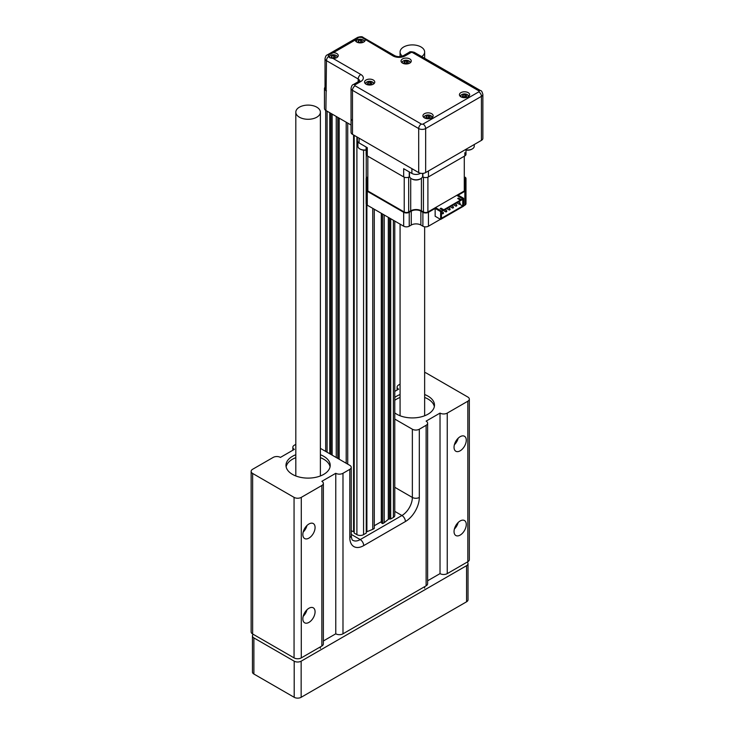 <?xml version="1.0" encoding="UTF-8"?>
<svg xmlns="http://www.w3.org/2000/svg" width="734" height="734" viewBox="0 0 734 734"><rect width="100%" height="100%" fill="white"/><g stroke="black" fill="none" stroke-linecap="round" stroke-linejoin="round"><path stroke-width="1.1" d="M253.258 634.332A4.918 2.835 0 0 0 252.441 635.901A4.918 2.835 0 0 0 253.881 637.91L294.196 661.178A4.918 2.835 0 0 0 301.151 661.178L466.576 565.675A4.918 2.835 0 0 0 468.017 563.666A4.918 2.835 0 0 0 467.2 562.097M468.017 563.666L468.017 599.779A4.918 2.835 180 0 1 466.576 601.788L466.576 565.675M301.151 661.178L301.151 697.3L466.576 601.788M301.151 697.3A4.918 2.835 180 0 1 294.196 697.3L294.196 661.178M253.881 637.91L253.881 674.023L294.196 697.3M253.881 674.023A4.918 2.835 180 0 1 252.441 672.014L252.441 635.901M316.785 107.173A12.285 7.092 180 0 1 320.391 112.192A12.285 7.092 180 0 1 308.096 119.284A12.285 7.092 180 0 1 295.811 112.192A12.285 7.092 180 0 1 303.399 105.641A12.285 7.092 180 0 1 316.785 107.173M402.388 56.133A12.285 7.092 180 0 1 400.076 51.995A12.285 7.092 180 0 1 407.664 45.444A12.285 7.092 180 0 1 421.05 46.976A12.285 7.092 180 0 1 424.647 51.995A12.285 7.092 180 0 1 421.692 56.61M481.421 140.377A4.918 2.835 0 0 0 482.862 138.368L482.862 94.347A4.918 2.835 180 0 1 481.421 96.356L425.656 128.56L425.656 172.582L481.421 140.377L481.421 96.356A3.688 2.129 60 0 0 478.816 91.842A1.229 0.706 0 0 0 478.816 90.842L412.591 52.6A1.229 0.706 0 0 0 410.856 52.6L405.122 55.903A8.597 4.964 180 0 1 392.965 55.903L361.724 37.351L358.935 37.333L355.274 40.012A4.955 2.863 0 0 0 355.274 40.021A4.955 2.863 0 0 0 356.724 42.049A4.955 2.863 0 0 0 362.128 42.664A4.955 2.863 0 0 0 365.183 40.021A4.955 2.863 0 0 0 365.174 39.865M351.045 118.725L351.045 132.34A4.918 2.835 0 0 0 352.485 134.35L418.701 172.582A4.918 2.835 0 0 0 425.656 172.582M352.485 130.34L352.476 120.541A4.918 2.835 0 0 0 352.485 120.541L352.485 134.35M358.201 82.997L358.201 78.988L326.465 60.665L325.905 110.495A4.918 2.835 180 0 1 324.465 108.494L324.465 88.557A4.918 2.835 0 0 0 325.905 90.557M326.465 90.878A4.918 2.835 180 0 1 325.024 88.878L325.024 58.656A4.918 2.835 180 0 0 326.465 60.665A3.688 2.129 -60 0 1 328.575 56.49L329.795 57.775L333.025 58.426A4.955 2.863 0 0 0 338.255 55.573A4.955 2.863 0 0 0 333.282 52.71L328.52 54.894L328.346 55.591M325.024 87.245A4.918 2.835 0 0 0 324.465 88.557M351.045 125.009L325.905 110.495M409.233 171.903L409.233 176.903A3.936 2.266 180 0 1 403.672 176.903L367.284 155.902L367.284 147.681L359.064 142.937A5.9 3.404 180 0 1 357.339 140.533L357.339 137.148M420.554 173.252L420.233 173.435A5.9 3.404 180 0 1 411.893 173.435L403.672 168.692L403.672 176.903M465.989 149.286L465.989 154.296A3.936 2.266 180 0 1 464.842 155.902L428.454 176.903A3.936 2.266 180 0 1 422.894 176.903L422.894 173.38M329.768 453.777L329.768 112.724M336.255 457.521L336.255 116.467M337.768 458.401L337.768 117.348M338.989 459.099L338.989 118.055M339.154 459.2L339.154 118.146M346.2 463.264L346.2 122.211M347.723 464.136L347.723 123.092M351.247 530.774L353.577 531.719A1.477 0.853 180 0 1 354.201 532.416M366.257 204.153L366.257 533.095L363.569 534.646A4.716 2.725 180 0 1 356.898 534.646L354.201 533.095L354.201 135.34M394.773 221.062L394.773 515.507A4.716 2.725 180 0 1 393.387 517.433L390.69 518.984L390.69 218.704M367.284 155.902A3.936 2.266 180 0 1 366.138 154.296L366.138 147.02M366.257 178.023L366.257 154.865M366.257 532.416A1.477 0.853 180 0 1 366.89 531.719L372.744 529.352L372.744 208.346M372.744 529.352L374.267 528.471L374.267 209.227M374.267 525.755L381.304 521.691L381.304 213.291M384.212 214.97L384.212 522.727L382.689 523.608L381.469 522.911L381.469 213.383M382.689 523.608L382.689 214.089M384.212 522.727L388.314 519.351A1.477 0.853 180 0 1 389.515 518.984L390.69 518.984M366.138 149.883A6.578 3.798 180 0 1 359.807 148.901A6.578 3.798 180 0 1 357.88 146.213L357.88 141.956M458.236 198.859L461.291 200.299L462.75 198.813L456.731 195.345L427.904 211.979A3.156 1.826 180 0 1 423.445 211.979L421.417 210.814A7.569 4.367 0 0 0 410.71 210.814L408.682 211.979A3.156 1.826 180 0 1 404.223 211.979L367.835 190.978A3.156 1.826 180 0 1 366.908 189.684L366.89 177.252M465.218 178.591L465.218 189.684A3.156 1.826 180 0 1 464.292 190.978L456.759 195.327L462.778 198.804L463.613 198.318L458.144 195.161L464.842 191.29A3.936 2.266 180 0 0 465.989 189.684L465.989 178.591A3.936 2.266 180 0 1 465.218 179.94M422.646 173.398L422.646 176.004A6.578 3.798 180 0 1 420.72 178.692A6.578 3.798 180 0 1 411.407 178.692A6.578 3.798 180 0 1 409.48 176.004L409.48 172.05M474.247 144.525L474.247 146.213A6.578 3.798 180 0 1 472.32 148.901A6.578 3.798 180 0 1 465.989 149.883M366.138 150.057A5.808 3.349 180 0 1 360.348 149.213A5.808 3.349 180 0 1 360.091 149.057M465.218 188.335A3.936 2.266 180 0 1 465.989 189.684L465.989 203.593A3.936 2.266 180 0 1 464.842 205.199L464.842 191.29M465.218 177.233A3.936 2.266 180 0 1 465.989 178.591M366.908 179.94A3.936 2.266 180 0 1 366.138 178.591A3.936 2.266 180 0 1 366.908 177.233M445.63 211.805A0.771 0.771 0 0 0 446.795 211.126A0.771 0.771 0 0 0 446.41 210.456L445.63 211.805L440.721 208.97L440.996 208.162L440.161 208.649L442.941 210.254L441.492 211.731L441.492 211.089L435.464 207.621L441.464 211.108L440.629 211.594L435.152 208.428L428.454 212.3A3.936 2.266 180 0 1 422.894 212.3L420.866 211.126A6.799 3.927 180 0 0 411.26 211.126L409.233 212.3A3.936 2.266 180 0 1 403.672 212.3L367.284 191.29A3.936 2.266 180 0 1 366.138 189.684A3.936 2.266 180 0 1 366.908 188.335M441.464 218.273L462.75 206.006L459.567 204.171M462.75 206.006L462.75 206.649L441.492 218.925L441.492 218.292M462.75 206.621L462.778 198.804M441.464 211.108L441.464 218.943L440.629 219.429L435.152 216.264L435.152 208.428M458.511 198.694L458.511 198.052L457.677 198.538L460.457 200.134L460.457 200.777L443.776 210.41L443.776 209.768L440.996 208.162M440.996 208.805L443.776 210.41M442.941 210.254L441.492 211.089M460.457 200.134L443.776 209.768M458.511 198.052L461.291 199.657L462.75 198.813M420.426 178.848A5.808 3.349 180 0 1 420.169 179.013A5.808 3.349 180 0 1 411.957 179.013A5.808 3.349 180 0 1 411.701 178.848M472.035 149.057A5.808 3.349 180 0 1 471.779 149.213A5.808 3.349 180 0 1 465.989 150.057M394.773 419.068L412.361 429.225A4.918 2.835 0 0 0 419.316 429.225L419.316 497.45A19.662 11.349 -60 0 1 405.416 521.525L363.706 545.61A19.662 11.349 -60 0 1 349.806 537.582L349.806 469.356L342.989 473.292L342.989 633.809A5.11 2.954 180 0 1 335.768 633.809L323.364 640.975M292.838 450.236L292.838 447.281A5.11 2.954 0 0 1 294.334 445.199L295.811 444.345M320.391 448.364L349.806 465.347A4.918 2.835 0 0 1 351.247 467.347A4.918 2.835 0 0 1 349.806 469.356M426.124 425.289A5.11 2.954 0 0 0 427.619 423.206L427.619 583.732A5.11 2.954 180 0 1 426.124 585.815L426.124 425.289L419.316 429.225M426.124 585.815L342.989 633.809M462.778 206.639L463.613 206.153L463.613 198.318M428.454 212.3L428.454 226.2L440.409 219.301M463.613 205.905L464.842 205.199M367.284 191.29L367.284 205.199A3.936 2.266 180 0 1 366.138 203.593L366.138 178.591M367.284 205.199L403.672 226.2L403.672 212.3M409.233 212.3L409.233 226.2A3.936 2.266 180 0 1 403.672 226.2M409.233 226.2L411.26 225.035A6.799 3.927 180 0 1 420.866 225.035L422.894 226.2L422.894 212.3M428.454 226.2A3.936 2.266 180 0 1 422.894 226.2M440.629 211.594L440.629 219.429M461.291 200.299L461.291 199.657M394.773 412.884A22.112 12.772 0 0 0 396.727 414.178A22.112 12.772 0 0 0 420.83 416.949A22.112 12.772 0 0 0 434.482 405.15A22.112 12.772 0 0 0 424.647 394.534M400.076 394.534A22.112 12.772 0 0 0 394.773 397.415M427.619 423.206A5.11 2.954 0 0 0 426.124 421.123L440.024 413.095A5.11 2.954 0 0 0 447.254 413.095L447.254 573.621A5.11 2.954 180 0 1 440.024 573.621L427.619 580.778M467.833 401.214A5.11 2.954 0 0 0 469.329 399.131L469.329 559.657A5.11 2.954 180 0 1 467.833 561.739L467.833 401.214L447.254 413.095M469.329 399.131A5.11 2.954 0 0 0 467.833 397.039L426.399 373.12A5.11 2.954 0 0 0 424.647 372.459M397.103 390.038L397.103 387.093A5.11 2.954 0 0 1 398.599 385.001L400.076 384.148M397.103 387.093A5.11 2.954 0 0 0 398.599 389.176L394.773 391.387M321.859 646.012L321.859 485.486A5.11 2.954 0 0 0 323.364 483.403L323.364 643.929A5.11 2.954 180 0 1 321.859 646.012L301.289 657.893A5.11 2.954 180 0 1 294.059 657.893L252.634 633.974A5.11 2.954 180 0 1 251.138 631.891L251.138 471.366A5.11 2.954 0 0 0 252.634 473.448L252.634 633.974M467.833 561.739L447.254 573.621M292.838 447.281A5.11 2.954 0 0 0 294.334 449.373L280.434 457.401A5.11 2.954 0 0 0 273.204 457.401L252.634 469.274A5.11 2.954 0 0 0 251.138 471.366M295.811 454.731A22.112 12.772 0 0 0 285.985 465.347A22.112 12.772 0 0 0 292.462 474.375A22.112 12.772 0 0 0 316.565 477.137A22.112 12.772 0 0 0 330.217 465.347A22.112 12.772 0 0 0 320.391 454.731M294.059 657.893L294.059 497.368L252.634 473.448M294.059 497.368A5.11 2.954 0 0 0 301.289 497.368L301.289 657.893M321.859 485.486L301.289 497.368M323.364 483.403A5.11 2.954 0 0 0 321.859 481.311L335.768 473.292A5.11 2.954 0 0 0 342.989 473.292M335.768 473.292L335.768 633.809M434.335 406.608A22.112 12.772 0 0 0 424.647 397.452M400.076 397.452A22.112 12.772 0 0 0 394.773 400.333M440.024 413.095L440.024 573.621M460.154 450.814A8.652 4.991 120 0 0 465.806 443.198A8.652 4.991 120 0 0 464.484 436.262A8.652 4.991 120 0 0 455.832 441.253A8.652 4.991 120 0 0 455.832 451.245A8.652 4.991 120 0 0 460.154 450.814M460.154 535.095A8.652 4.991 120 0 0 465.806 527.471A8.652 4.991 120 0 0 464.484 520.534A8.652 4.991 120 0 0 455.832 525.535A8.652 4.991 120 0 0 455.832 535.517A8.652 4.991 120 0 0 460.154 535.095M308.959 622.386A8.652 4.991 120 0 0 314.611 614.762A8.652 4.991 120 0 0 313.29 607.825A8.652 4.991 120 0 0 304.638 612.826A8.652 4.991 120 0 0 304.638 622.808A8.652 4.991 120 0 0 308.959 622.386M308.959 538.105A8.652 4.991 120 0 0 314.611 530.489A8.652 4.991 120 0 0 313.29 523.553A8.652 4.991 120 0 0 304.638 528.544A8.652 4.991 120 0 0 304.638 538.536A8.652 4.991 120 0 0 308.959 538.105M330.071 466.806A22.112 12.772 0 0 0 320.391 457.649M295.811 457.649A22.112 12.772 0 0 0 286.132 466.806M454.374 444.776A8.652 4.991 120 0 0 458.154 438.244M454.374 529.049A8.652 4.991 120 0 0 458.154 522.516M303.179 616.34A8.652 4.991 120 0 0 306.959 609.807M303.179 532.067A8.652 4.991 120 0 0 306.959 525.535M352.476 120.541A4.918 2.835 180 0 1 351.036 118.532L351.036 88.309A4.918 2.835 180 0 0 352.476 90.319L352.476 120.541M392.965 55.903A3.688 2.129 120 0 1 394.809 55.729L363.064 37.397C362.357 36.48 360.55 36.48 357.642 37.397L327.226 54.958A3.688 2.129 60 0 1 328.52 54.894L328.575 56.49M329.043 57.188A4.257 2.459 180 0 1 330.291 55.573A4.257 2.459 180 0 1 330.447 55.49M336.144 55.49A4.257 2.459 180 0 1 336.31 55.573A4.257 2.459 180 0 1 337.53 57.059M329.694 57.72A3.835 2.211 180 0 1 330.584 55.399A3.835 2.211 180 0 1 336.007 55.399A3.835 2.211 180 0 1 337.034 57.454M335.456 56.628L333.878 55.72L331.713 56.05L331.135 57.298L332.722 58.215L334.878 57.876L335.456 56.628M334.447 57.94L333.878 57.619L333.878 55.72M331.713 57.637L331.713 56.05M333.878 57.619L332.144 57.885M460.924 96.815A5.11 2.954 0 0 0 466.503 97.457A5.11 2.954 0 0 0 469.65 94.732A5.11 2.954 0 0 0 464.539 91.778A5.11 2.954 0 0 0 459.429 94.732A5.11 2.954 0 0 0 460.924 96.815M424.435 117.89A5.11 2.954 0 0 0 430.005 118.523A5.11 2.954 0 0 0 433.161 115.798A5.11 2.954 0 0 0 428.05 112.843A5.11 2.954 0 0 0 422.94 115.798A5.11 2.954 0 0 0 424.435 117.89M366.046 84.171A5.11 2.954 0 0 0 371.615 84.814A5.11 2.954 0 0 0 374.771 82.089A5.11 2.954 0 0 0 369.661 79.134A5.11 2.954 0 0 0 364.55 82.089A5.11 2.954 0 0 0 366.046 84.171M402.544 63.106A5.11 2.954 0 0 0 408.113 63.748A5.11 2.954 0 0 0 411.269 61.023A5.11 2.954 0 0 0 406.159 58.069A5.11 2.954 0 0 0 401.039 61.023A5.11 2.954 0 0 0 402.544 63.106A3.789 2.193 0 0 1 403.471 60.867L403.14 61.05A4.257 2.459 0 0 0 401.902 62.656M410.407 62.656A4.257 2.459 0 0 0 409.168 61.05A4.257 2.459 0 0 0 408.994 60.959M409.737 63.124A3.789 2.193 0 0 0 408.838 60.867A3.789 2.193 0 0 0 403.471 60.867M407.774 63.344L405.563 63.684L403.948 62.757L404.535 61.472L406.746 61.133L408.361 62.069L407.774 63.344M404.535 63.096L404.535 61.472M404.572 63.115L406.746 62.775L406.746 61.133M404.773 63.234A1.982 1.147 0 0 1 405.645 62.95A1.982 1.147 0 0 1 407.553 63.243A1.982 1.147 0 0 1 407.719 63.353L406.746 62.775M373.918 83.731A4.257 2.459 0 0 0 372.67 82.116A4.257 2.459 0 0 0 372.496 82.025M366.826 82.025A4.257 2.459 0 0 0 366.651 82.116A4.257 2.459 0 0 0 365.413 83.731M373.248 84.19A3.789 2.193 0 0 0 372.349 81.933A3.789 2.193 0 0 0 366.982 81.933A3.789 2.193 0 0 0 366.073 84.19M371.285 84.41L369.074 84.759L367.45 83.823L368.046 82.547L370.257 82.199L371.872 83.135L371.285 84.41L370.257 83.85L370.257 82.199M368.046 84.162L368.046 82.547M368.083 84.181L370.257 83.85M371.23 84.419A1.982 1.147 0 0 0 371.065 84.309A1.982 1.147 0 0 0 369.147 84.015A1.982 1.147 0 0 0 368.284 84.3M432.298 117.44A4.257 2.459 0 0 0 431.06 115.834A4.257 2.459 0 0 0 430.886 115.733M425.215 115.733A4.257 2.459 0 0 0 425.041 115.834A4.257 2.459 0 0 0 423.802 117.44M431.638 117.899A3.789 2.193 0 0 0 430.73 115.642A3.789 2.193 0 0 0 425.371 115.642A3.789 2.193 0 0 0 424.463 117.899M429.665 118.119L427.454 118.468L425.839 117.532L426.436 116.256L428.647 115.917L430.262 116.844L429.665 118.119M426.436 117.871L426.436 116.256M426.463 117.89L428.647 117.559L428.647 115.917M426.674 118.009A1.982 1.147 0 0 1 427.537 117.724A1.982 1.147 0 0 1 429.454 118.027A1.982 1.147 0 0 1 429.619 118.128L428.647 117.559M468.797 96.365A4.257 2.459 0 0 0 467.549 94.759A4.257 2.459 0 0 0 467.374 94.668M461.704 94.668A4.257 2.459 0 0 0 461.53 94.759A4.257 2.459 0 0 0 460.291 96.365M468.127 96.833A3.789 2.193 0 0 0 467.228 94.576A3.789 2.193 0 0 0 461.86 94.576A3.789 2.193 0 0 0 460.952 96.833M466.163 97.053L463.952 97.393L462.328 96.466L462.925 95.191L465.136 94.842L466.751 95.778L466.163 97.053M462.925 96.805L462.925 95.191M462.961 96.824L465.136 96.484L465.136 94.842M466.127 97.062L465.136 96.484M466.108 97.062A1.982 1.147 0 0 0 465.943 96.952A1.982 1.147 0 0 0 464.026 96.659A1.982 1.147 0 0 0 463.163 96.943M355.999 41.508A4.257 2.459 180 0 1 357.219 40.021A4.257 2.459 180 0 1 357.375 39.939M363.082 39.939A4.257 2.459 180 0 1 363.238 40.021A4.257 2.459 180 0 1 364.468 41.508M356.495 41.902A3.835 2.211 180 0 1 357.522 39.847A3.835 2.211 180 0 1 362.945 39.847A3.835 2.211 180 0 1 363.972 41.902M362.385 41.076L360.807 40.168L358.651 40.498L358.073 41.746L359.651 42.664L361.807 42.324L362.385 41.076M361.376 42.398L360.807 42.067L360.807 40.168M358.651 42.086L358.651 40.498M360.807 42.067L359.082 42.333M421.307 124.037A1.229 0.706 0 0 0 423.05 124.037A3.688 2.129 60 0 1 425.656 128.56A4.918 2.835 180 0 1 418.701 128.56L352.476 90.319A3.688 2.129 120 0 1 355.082 85.805L421.307 124.037A3.688 2.129 120 0 0 418.701 128.56L418.701 172.582M359.064 138.148L359.064 142.937M411.893 173.435L411.893 168.646M428.454 170.958L428.454 176.903M464.842 155.902L464.842 152.69M327.08 111.173L327.08 452.217M330.942 454.456L330.942 113.403M332.153 455.153L332.153 114.1M353.577 531.719L353.577 134.983M356.898 534.646L356.898 136.891M363.569 150.158L363.569 534.646M393.387 517.433L393.387 220.264M366.89 531.719L366.89 204.924M388.314 519.351L388.314 217.328M389.515 518.984L389.515 218.026M394.773 511.369L401.938 515.507A14.744 8.514 120 0 0 412.361 497.45L412.361 429.225M351.247 534.398L360.229 539.582L401.938 515.507A4.918 2.835 60 0 1 405.416 521.525M367.835 190.978L367.835 156.214M404.223 211.979L404.223 177.169M408.682 211.979L408.682 177.169M410.71 210.814L410.71 178.215M421.417 210.814L421.417 178.215M423.445 211.979L423.445 177.169M427.904 211.979L427.904 177.169M464.292 190.978L464.292 156.214M394.773 487.293L412.361 497.45A4.918 2.835 0 0 0 419.316 497.45M349.806 537.582A4.918 2.835 180 0 0 351.247 535.572C351.577 538.692 352.118 540.27 352.861 540.316A14.744 8.514 120 0 0 360.229 539.582A4.918 2.835 60 0 1 363.706 545.61M453.511 204.795L455.64 206.025L456.576 205.034M446.841 208.649L448.969 209.878L449.905 208.887M441.464 213.245L442.299 213.722L443.235 212.741M445.052 209.676L446.566 210.814M450.181 206.722L452.309 207.951L453.245 206.96M456.851 202.868L458.979 204.098L459.915 203.107M411.26 211.126L411.26 225.035M420.866 211.126L420.866 225.035M359.632 80.804A4.918 2.835 0 0 0 358.201 78.988A3.688 2.129 120 0 1 360.807 74.473A8.597 4.964 180 0 1 360.807 81.492A3.688 2.129 -120 0 0 358.963 81.309L353.238 84.621C352.338 84.685 351.604 85.915 351.036 88.309M360.807 81.492L355.082 84.805A3.688 2.129 -120 0 0 353.238 84.621M355.082 84.805A1.229 0.706 0 0 0 355.082 85.805M394.809 55.729C397.635 56.968 400.461 56.968 403.287 55.729A3.688 2.129 60 0 1 405.122 55.903M403.287 55.729L409.012 52.417A3.688 2.129 60 0 1 410.856 52.6M423.05 124.037L478.816 91.842M409.012 52.417C409.719 51.499 411.526 51.499 414.435 52.417A3.688 2.129 120 0 0 412.591 52.6M333.025 58.426L360.807 74.473M363.064 37.397A3.688 2.129 120 0 0 361.724 37.351M357.642 37.397A3.688 2.129 60 0 1 358.935 37.333M355.274 40.012L333.282 52.71M478.816 90.842A3.688 2.129 -60 0 1 480.66 90.658L414.435 52.417M320.391 648.342L320.391 646.865M320.391 475.962L320.391 112.192M295.811 475.962L295.811 112.192M424.647 588.145L424.647 586.668M424.647 415.765L424.647 226.788M424.647 58.316L424.647 51.995M400.076 415.765L400.076 224.127M400.076 56.637L400.076 51.995M325.694 451.419L325.694 110.366M360.348 149.213L359.807 148.901M455.64 206.025A0.771 0.771 0 0 0 456.805 205.355A0.771 0.771 0 0 0 456.42 204.685L455.062 203.896M448.969 209.878A0.771 0.771 0 0 0 450.135 209.208A0.771 0.771 0 0 0 449.74 208.529L448.391 207.75M442.299 213.722A0.771 0.771 0 0 0 443.455 213.053A0.771 0.771 0 0 0 443.07 212.383L441.712 211.603M452.309 207.951A0.771 0.771 0 0 0 453.465 207.282A0.771 0.771 0 0 0 453.08 206.612L451.722 205.823M458.979 204.098A0.771 0.771 0 0 0 460.145 203.428A0.771 0.771 0 0 0 459.75 202.758L458.401 201.969M420.169 179.013L420.72 178.692M411.957 179.013L411.407 178.692M471.779 149.213L472.32 148.901M351.247 535.572L351.247 467.347M359.642 80.997L358.963 81.309M327.226 54.958C326.318 55.041 325.584 56.27 325.024 58.656M482.862 94.347C482.137 91.732 481.394 90.493 480.66 90.658"/></g></svg>
